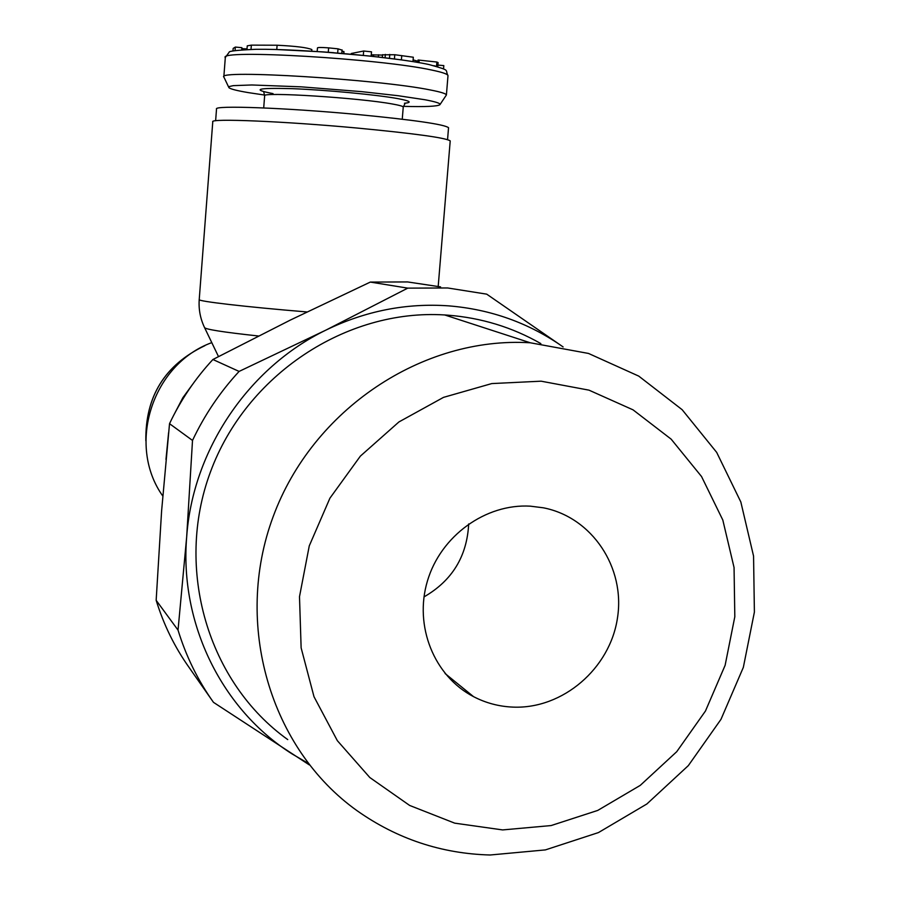 <?xml version="1.0" encoding="UTF-8"?>
<svg xmlns="http://www.w3.org/2000/svg" width="900" height="900" viewBox="0 0 900 900"><rect width="100%" height="100%" fill="white"/><g stroke="black" fill="none" stroke-linecap="round" stroke-linejoin="round"><path stroke-width="1.35" d="M215.629 120.769L216.518 109.035C213.109 105.154 285.795 107.764 357.142 114.469C414 119.97 444.465 124.38 448.537 127.699L448.526 127.946M440.01 104.546L446.4 94.984C446.051 93.656 440.764 91.991 430.56 90.011C379.192 79.369 215.516 69.334 223.819 77.074M403.369 106.358C425.441 106.942 437.625 106.391 439.909 104.692C440.933 103.455 435.926 101.801 424.868 99.731L398.048 95.704L361.654 91.642L301.151 86.839L251.82 84.971L233.257 85.646L229.275 86.535L228.949 87.716C230.636 89.089 237.105 90.72 248.355 92.621L264.656 95.062M363.308 55.361L363.656 51.019L371.509 51.84L371.16 56.171L322.594 51.874L276.773 49.534M433.868 65.678L437.715 66.724M405.968 60.536L412.493 61.538M322.875 51.885L333.81 52.706M351.214 54.191L351.27 53.494L363.656 51.019M437.906 65.093L443.812 65.599L443.531 69.008M417.87 62.426L418.061 60.019L436.882 62.032L438.109 62.595L437.771 66.746M413.1 59.884L417.577 61.144L417.476 62.359M371.261 54.833L382.489 55.08M382.579 54.821L394.774 54.731L413.314 57.229L412.965 61.526M342.034 51.311L343.935 51.547L343.901 53.539M317.183 51.502L317.452 48.004C317.385 47.351 321.109 47.306 328.635 47.869L338.017 48.836L342.056 50.13M232.976 50.951L233.167 48.42L235.339 47.07L241.875 47.678L241.706 49.815M241.796 48.634L247.016 48.904M246.971 49.523L247.252 45.844L251.347 45.135L277.11 45.225C295.819 46.148 307.395 47.599 311.85 49.568L311.726 51.142M343.665 53.516L343.834 51.446M235.069 50.557L235.339 47.07M211.792 342.63C152.213 364.174 126.427 444.971 162.776 496.024M450.202 141.12L450.214 140.895C446.04 137.835 414.855 133.537 356.659 128.002C283.59 121.241 209.239 118.215 212.771 121.793L199.226 299.554C198.54 309.308 200.295 318.611 204.491 327.454C204.829 329.287 222.806 332.134 258.446 335.993M309.308 764.899L213.469 702.337C197.876 680.377 186.064 656.303 178.031 630.113L186.671 536.996L192.51 440.438C204.536 415.001 220.061 391.995 239.096 371.419L325.98 330.075C365.389 310.95 406.305 302.884 448.729 305.865C490.939 309.33 529.076 323.021 563.119 346.939L486.709 294.154L447.649 287.966L407.756 288.135L325.98 330.075C248.479 367.616 192.679 450.034 186.671 536.996C179.46 623.947 222.12 709.886 292.196 753.998L308.025 763.256M407.756 288.135L370.305 282.082L290.34 320.074L212.906 359.505L239.096 371.419M370.305 282.082L407.588 281.936L440.584 286.898M490.118 855L545.389 849.904L598.466 832.567L646.864 803.981L688.331 765.619L720.979 719.347L743.344 667.361L754.391 612.09L753.559 556.087L740.835 501.998L716.681 452.385L682.144 409.691L638.752 376.11L588.499 353.441L530.257 342.776C422.741 336.173 312.604 409.252 273.139 516.701C233.224 623.981 270.191 748.89 357.244 810.832C397.181 838.946 441.473 853.673 490.118 855M540.855 343.609C512.28 327.274 481.309 317.801 447.952 315.18L444.701 314.955C346.354 308.734 246.15 374.738 210.42 472.027C174.274 569.171 208.114 682.706 287.741 739.597M502.661 829.924L551.126 825.559L597.735 810.428L640.26 785.374L676.732 751.691L705.454 711.034L725.119 665.325L734.816 616.736L734.051 567.517L722.812 520.031L701.539 476.527L671.164 439.166L633.049 409.849L588.982 390.15L541.091 381.184L491.76 383.58L443.52 397.361L398.925 421.942L360.36 456.131L329.918 498.184L309.262 545.884L299.498 596.678L301.129 647.865L313.999 696.701L337.343 740.666L369.81 777.521L409.646 805.444L454.702 823.151L502.661 829.924M424.001 596.903C452.115 580.68 467.01 556.358 468.686 523.935M513.18 707.119C562.815 709.144 610.009 668.52 617.467 618.019C625.5 567.585 592.087 517.219 543.33 507.803L530.381 506.171C485.64 503.471 440.73 535.871 427.433 580.995C413.865 626.051 434.137 676.26 473.535 696.645C485.933 703.069 499.14 706.567 513.18 707.119M192.51 440.438L169.526 423.686C180.72 400.027 195.176 378.63 212.906 359.505M178.031 630.113L156.161 600.311C163.676 624.724 174.701 647.201 189.27 667.71L211.039 698.873M169.526 423.686L161.606 510.941L156.161 600.311M204.469 345.87C164.97 364.928 145.417 396.394 145.834 440.28M447.964 75.949L447.998 75.6C447.66 74.104 442.395 72.281 432.191 70.155C380.869 58.669 217.069 49.039 225.304 57.69L223.83 76.894M403.234 107.201L403.245 107.044C403.009 106.267 399.532 105.278 392.794 104.074C360.034 97.864 259.875 91.552 264.634 95.895L263.7 107.933M404.449 103.252C412.414 102.499 410.265 100.969 398.002 98.651C376.931 94.759 326.025 89.944 292.14 88.661C257.243 87.728 250.875 89.381 273.026 93.611M371.137 56.182L400.624 59.782M436.534 66.251L436.882 62.032M418.973 62.617L419.175 60.075M401.4 59.884L401.749 55.586M276.773 49.523L277.11 45.225M251.021 49.387L251.347 45.135M394.436 58.939L394.774 54.731M389.475 58.297L389.79 54.428M385.076 57.758L385.346 54.405M382.365 57.431L382.59 54.652M378.382 56.97L378.562 54.776M373.41 56.419L373.545 54.765M371.374 56.194L371.486 54.821M341.809 53.359L342.079 49.894M337.68 53.021L338.017 48.836M328.286 52.223L328.635 47.869M343.777 53.527L343.935 51.547M165.971 459.461L168.604 432.63M175.072 412.627L182.835 397.744L192.724 384.188M306.99 311.951C245.554 306.9 196.875 301.207 199.226 299.554M145.845 440.764C145.226 396.45 164.903 364.748 204.885 345.668M448.537 127.699L447.559 139.601M228.656 87.109L224.156 77.625M264.645 95.771L263.756 91.98M446.4 94.984L447.998 75.6C444.454 69.345 451.98 70.942 429.075 64.564C394.076 56.902 301.005 48.735 256.039 49.297C237.701 50.108 228.735 51.086 229.151 52.234L225.315 57.488M402.255 119.205L403.245 107.044L405.135 103.354M382.298 57.431L382.511 54.742M341.865 53.37L342.135 50.006M218.486 356.569L204.683 327.859M450.214 140.895L438.199 286.38M473.535 696.645L445.106 673.549M530.257 342.776L444.701 314.955"/></g></svg>
